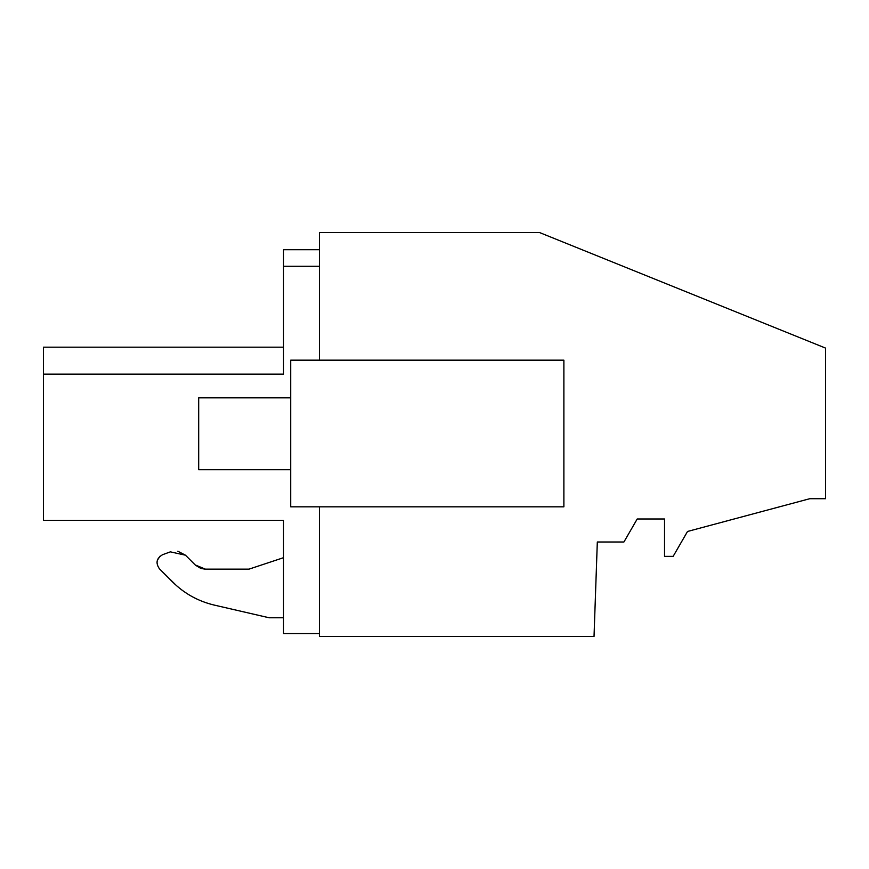 <?xml version="1.0" encoding="UTF-8"?>
<svg xmlns="http://www.w3.org/2000/svg" width="869" height="869" viewBox="0 0 869 869"><rect width="100%" height="100%" fill="white"/><g stroke="black" fill="none" stroke-linecap="round" stroke-linejoin="round"><path stroke-width="1.3" d="M319.466 360.168L319.466 232.501L539.432 232.501L825.55 348.089L825.55 498.719L809.734 498.719L687.52 531.47L673.149 556.366L664.524 556.366L664.524 518.989L637.205 518.989L623.92 541.995L597.318 541.995L594.027 636.499L319.466 636.499L319.466 506.823M319.466 249.707L283.555 249.707L283.555 374.137L283.555 347.176L43.45 347.176L43.45 520.314L43.45 494.982L43.45 520.314L43.45 494.982L43.45 520.314L43.45 494.982L43.45 520.314L43.45 494.982L43.45 520.314L43.45 494.982L43.45 520.314L283.555 520.314L283.555 633.588L319.466 633.588M213.372 604.878L269.173 617.772L283.555 617.772L269.173 617.772L214.241 605.085C198.23 601.272 184.358 593.581 172.649 582.034L159.494 568.88C155.41 563.003 156.463 558.267 162.644 554.672L170.378 551.858L185.466 555.193L195.188 564.926L205.356 569.13L249.045 569.13L283.555 557.681L283.555 633.588M43.45 377.667L43.45 489.812M176.483 585.641L159.494 568.88M195.362 565.1L200.696 568.348M201.271 568.532L205.095 569.13M563.883 360.168L290.702 360.168L290.702 506.823L563.883 506.823L563.883 360.168M283.555 266.283L319.466 266.283L283.555 266.283M43.45 374.137L283.555 374.137L43.45 374.137M214.241 605.085C198.23 601.272 184.358 593.581 172.649 582.034M195.188 564.926L205.356 569.13L249.045 569.13M162.644 554.672L170.378 551.858M177.808 551.207L185.466 555.193M157.322 560.309L160.026 556.203M43.45 520.314L283.555 520.314M290.702 469.727L198.686 469.727L198.686 397.839L290.702 397.839M43.45 347.176L283.555 347.176"/></g></svg>
